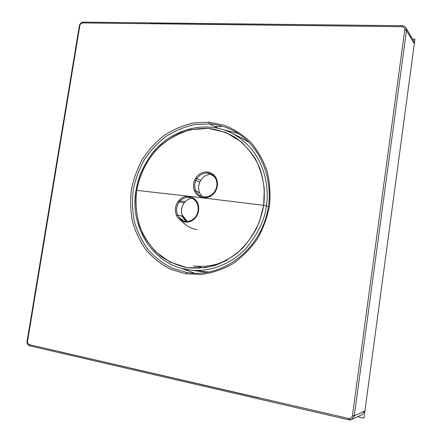 <?xml version="1.0" encoding="UTF-8"?>
<svg xmlns="http://www.w3.org/2000/svg" width="442" height="442" viewBox="0 0 442 442"><rect width="100%" height="100%" fill="white"/><g stroke="black" fill="none" stroke-linecap="round" stroke-linejoin="round"><path stroke-width="0.66" d="M194.823 270.421L208.922 272.095L201.762 271.681L190.198 270.051C211.983 272.686 233.851 262.04 246.537 247.785C258.625 232.641 265.211 218.646 266.294 205.812L268.432 206.552L266.294 205.812C269.824 187.093 264.476 150.739 232.133 133.313L226.415 130.744L232.133 133.313C264.476 150.739 269.824 187.093 266.294 205.812L263.659 205.32L259.576 221.265C255.233 231.442 249.432 240.547 242.183 248.581C234.26 255.769 225.558 261.277 216.077 265.095C206.375 267.841 196.701 268.703 187.049 267.686C177.634 265.614 168.977 261.868 161.076 256.454C153.777 250.211 147.755 242.796 142.998 234.216C136.871 220.464 134.771 205.856 136.716 190.392L196.082 197.055L263.659 205.32L196.082 197.055L136.716 190.392C139.65 175.065 146.147 161.579 156.219 149.926C163.369 142.882 171.358 137.241 180.192 133.009C189.342 129.705 198.701 128.147 208.276 128.329C217.773 129.561 226.752 132.567 235.205 137.357C243.155 143.109 249.896 150.302 255.415 158.932C260.067 168.225 263.029 178.253 264.294 189.016L263.659 205.32C265.078 194.729 264.443 181.8 259.581 167.711C255.432 158.214 249.194 149.479 240.873 141.501L225.801 132.456L208.276 128.329L190.298 129.738C178.806 133.313 168.827 138.666 160.369 145.794C145.092 160.855 138.838 177.579 136.716 190.392L135.981 190.353L136.716 190.392C134.943 200.298 135.871 212.061 139.495 225.674C142.937 234.868 148.396 243.636 155.866 251.968L169.927 262.062L187.049 267.686L205.414 267.73C217.536 264.907 228.265 259.929 237.592 252.802C245.73 245.028 252.034 236.895 256.509 228.403C260.084 220.149 262.465 212.453 263.659 205.32L266.294 205.812C265.211 218.646 258.625 232.641 246.537 247.785C233.851 262.04 211.983 272.686 190.198 270.051L180.966 268.195M135.97 190.43L137.777 181.966L139.766 175.678C143.075 167.474 147.363 159.866 152.623 152.855C171.894 128.931 205.447 119.683 232.133 133.313L242.608 138.506L249.067 142.374L241.1 137.76M197.088 229.475C192.032 229.205 186.706 226.287 181.104 220.713M200.895 267.062L193.425 265.913C205.502 267.3 216.862 265.294 227.503 259.89M196.535 179.231L196.872 178.667L200.679 180.364L199.762 182.137L195.933 180.419L196.209 179.844M201.508 196.309L200.966 196.082C198.657 194.994 196.944 193.242 195.828 190.828C194.397 187.441 194.436 183.971 195.933 180.419L199.762 182.137C198.215 185.861 198.193 189.491 199.701 193.032L195.828 190.822L199.701 193.032L202.165 196.535M203.303 197.673C197.966 197.038 194.657 191.933 194.657 191.121L195.828 190.822L194.657 191.121C193.386 189.679 193.077 182.679 194.778 179.911L195.933 180.419C194.436 183.971 194.397 187.441 195.828 190.822C196.944 193.242 198.662 194.994 200.966 196.082L203.768 196.878L203.303 197.673L205.088 197.756C208.309 197.602 211.138 196.287 213.569 193.811L214.624 192.579C217.751 188.054 218.32 183.364 216.337 178.502C214.657 175.065 212.033 172.944 208.464 172.142L207.309 171.977C202.552 171.75 198.707 173.767 195.784 178.032L194.778 179.911C193.154 183.734 193.115 187.474 194.657 191.121C196.458 194.861 199.342 197.049 203.303 197.673L203.768 196.878L205.348 196.977M215.923 179.115L216.337 178.502C218.326 183.364 217.751 188.054 214.624 192.579L214.237 192.187L214.624 192.579M210.723 173.888L209.165 173.341M215.84 178.949C214.519 176.292 212.525 174.491 209.851 173.546L210.038 173.612M213.005 175.303L213.696 175.922M199.359 183.165L200.679 180.364C203.237 176.369 206.707 174.347 211.088 174.286C206.707 174.341 203.237 176.369 200.679 180.364L196.872 178.667C199.585 174.717 203.143 172.85 207.552 173.06L211.552 174.308L207.558 173.06L208.63 173.214L208.464 172.142C212.033 172.944 214.657 175.065 216.337 178.502L216.282 178.535M214.271 192.143L214.237 192.187C217.188 187.916 217.718 183.513 215.834 178.988L214.724 177.126L209.851 173.546L207.558 173.06C203.149 172.85 199.585 174.717 196.872 178.667L195.784 178.032C198.707 173.767 202.552 171.75 207.315 171.977L208.464 172.148M185.728 221.298L184.734 221.116L184.115 221.945L185.237 222.138C189.889 222.508 193.657 220.552 196.541 216.271L197.53 214.381C199.11 210.502 199.11 206.718 197.535 203.022C195.69 199.243 192.834 197.055 188.955 196.452L187.215 196.375C184.093 196.541 181.386 197.845 179.082 200.281L178.087 201.497C175.137 205.928 174.612 210.563 176.518 215.409C178.126 218.862 180.656 221.039 184.115 221.939C180.656 221.039 178.126 218.862 176.518 215.409C174.612 210.569 175.137 205.928 178.087 201.502L179.082 200.287C181.568 197.823 184.275 196.524 187.22 196.375L188.955 196.452L189.237 197.475L189.889 197.58M184.706 221.111L185.789 221.304M183.684 220.807L178.905 217.177M178.231 216.138L177.684 215.061L182.469 216.37L186.612 221.365L182.469 216.37L177.684 215.061C176.259 211.619 176.286 208.116 177.767 204.547M178.275 203.513L179.143 202.154L184.215 202.762C181.181 207.055 180.601 211.591 182.463 216.37L182.54 216.53M182.469 216.37C180.601 211.591 181.181 207.055 184.215 202.762L179.143 202.154L180.065 201.027L185.303 201.519L184.209 202.762L185.303 201.519L180.065 201.027C182.198 198.784 184.712 197.58 187.618 197.408L190.187 197.646L187.623 197.408L189.231 197.475L188.955 196.452M191.673 198.121L188.27 199.298L185.369 201.453M188.353 199.254L185.303 201.519M199.795 182.148C198.243 185.883 198.209 189.513 199.701 193.032L199.353 192.182M198.602 188.513L198.613 186.739M210.403 174.292C206.37 174.562 203.143 176.579 200.734 180.336L199.801 182.132M180.098 218.552L182.469 221.409M181.894 214.635L187.154 221.365L181.894 214.635M197.11 203.37C195.497 200.176 193.049 198.237 189.767 197.557L187.623 197.408C184.728 197.557 182.209 198.767 180.065 201.027L179.082 200.287M180.065 201.027L179.143 202.154L178.132 201.541M179.109 202.149L179.143 202.154C176.402 206.259 175.916 210.563 177.684 215.061L176.518 215.409L177.684 215.061C179.098 218.11 181.319 220.094 184.342 221.017L184.734 221.116L184.115 221.945L185.237 222.138L185.739 221.298C189.927 221.685 193.403 219.889 196.154 215.911L196.546 216.271L196.154 215.911L197.088 214.127L197.535 214.381L197.104 214.088M187.59 222.16L185.237 222.138M197.126 203.552L197.535 203.022C198.806 205.226 198.977 208.547 198.055 212.989M192.535 197.585C195.773 200.011 197.441 201.823 197.535 203.022L197.077 203.447C195.436 200.171 192.999 198.209 189.767 197.557M187.623 197.408L187.22 196.375M200.966 196.082L203.729 196.883M203.768 196.878L205.386 196.961L205.088 197.756L205.502 196.972M207.967 197.287L205.088 197.756M213.569 193.817L213.298 193.292M207.558 173.06L207.315 171.977M196.872 178.667L195.933 180.419L194.778 179.911L195.789 178.032M412.646 39.161L414.939 39.205L363.948 418.176L357.567 416.718M406.137 28.244L413.861 41.205L414.325 43.752L406.458 30.597L354.291 415.795L406.458 30.597L414.325 43.752L364.921 410.966L354.291 415.795L352.451 415.651L404.728 30.095C404.789 28.061 403.778 26.929 401.695 26.697L402.104 25.713L401.695 26.697C403.778 26.929 404.789 28.061 404.728 30.095L352.451 415.651C351.937 417.784 350.605 418.718 348.451 418.447L29.443 344.699C28.039 344.191 27.415 343.031 27.564 341.224L79.842 25.675C80.262 24.001 81.206 23.089 82.676 22.934L401.695 26.697L150.667 23.608M186.712 272.46L189.9 272.896L186.712 272.46L185.894 273.83L201.651 274.443C212.348 272.946 222.641 269.443 232.536 263.935C241.94 257.338 250.1 249.166 257.029 239.426C263.023 228.989 267.178 217.834 269.493 205.961C270.653 193.972 269.841 182.303 267.051 170.955C263.183 160.092 257.703 150.473 250.603 142.103C242.741 134.661 233.934 129.031 224.177 125.208L208.994 122.219L193.513 122.992C183.281 125.301 173.645 129.346 164.606 135.13C156.109 141.788 148.794 149.7 142.667 158.86C137.346 168.562 133.578 178.85 131.368 189.723C130.108 200.723 130.539 211.563 132.655 222.249C135.733 232.619 140.368 242.078 146.562 250.62C153.567 258.443 161.711 264.708 170.999 269.41L185.894 273.83L171.004 269.416C161.722 264.714 153.578 258.454 146.573 250.636C140.379 242.1 135.744 232.641 132.661 222.26C130.539 211.58 130.108 200.74 131.368 189.74C133.583 178.85 137.346 168.557 142.661 158.866C148.788 149.705 156.103 141.794 164.595 135.136C173.645 129.351 183.281 125.301 193.519 122.992L208.994 122.219L209.342 123.909L218.011 128.191L209.342 123.909L194.148 124.655C184.11 126.909 174.656 130.871 165.789 136.539C157.451 143.07 150.274 150.827 144.274 159.805C139.059 169.314 135.374 179.391 133.208 190.049C131.976 200.828 132.401 211.447 134.473 221.912C137.49 232.072 142.037 241.343 148.12 249.724C154.993 257.393 162.988 263.531 172.098 268.139L186.712 272.46L172.115 268.145C163.01 263.548 155.02 257.421 148.147 249.758C142.064 241.393 137.512 232.122 134.478 221.945C132.401 211.469 131.976 200.839 133.208 190.054C135.379 179.38 139.07 169.292 144.285 159.789C150.291 150.81 157.463 143.053 165.811 136.528C174.678 130.86 184.132 126.904 194.171 124.65L209.342 123.909L208.994 122.219L224.177 125.208C233.923 129.025 242.724 134.655 250.586 142.086C257.68 150.446 263.172 160.065 267.045 170.938C269.835 182.292 270.653 193.961 269.498 205.944C267.178 217.84 263.023 229 257.029 239.42C250.106 249.161 241.945 257.332 232.547 263.924C222.646 269.438 212.348 272.946 201.651 274.443L185.894 273.83L186.712 272.46L190.502 272.963M79.333 25.923L79.367 25.752C79.886 23.641 81.157 22.431 83.173 22.128L82.676 22.934L83.173 22.128L401.982 25.713C403.408 25.597 404.739 26.332 405.971 27.918L405.552 27.31L406.458 30.597L404.728 30.095L406.458 30.597M402.784 25.802L402.22 25.758M348.755 419.801L349.174 419.867M349.716 419.9L350.163 419.878M350.556 419.823L351.843 419.381L348.5 419.756L348.451 418.447C350.605 418.718 351.937 417.784 352.451 415.651L354.291 415.795L364.921 410.966L362.241 414.535M354.291 415.795L351.838 419.386L362.589 414.375M348.489 419.745L29.78 345.848L29.443 344.699L257.918 397.645M348.451 418.447L348.583 419.773M82.676 22.934C81.206 23.089 80.262 24.001 79.842 25.675L79.367 25.752L79.842 25.675L27.564 341.224L27.117 341.069L27.564 341.224C27.415 343.031 28.039 344.191 29.443 344.699L29.78 345.848L348.5 419.756C350.125 419.988 351.241 419.867 351.838 419.386M29.78 345.848C27.564 344.793 26.675 343.202 27.117 341.069L27.133 340.97M83.173 22.128L83.461 22.128M224.044 129.882L238.039 133.429L224.044 129.882M194.751 273.244L181.198 268.261L194.751 273.244M213.11 124.296C220.232 125.257 227.017 127.418 233.47 130.777C225.851 126.821 217.807 124.528 209.342 123.909M214.558 126.484L221.204 126.622M186.612 221.365C184.607 219.917 183.253 218.293 182.557 216.492M184.259 202.767C181.242 207.077 180.656 211.619 182.507 216.387M184.308 202.707L185.342 201.519M187.159 221.365L181.883 214.58M190.198 270.051C153.783 266.2 129.307 227.415 135.981 190.353M197.088 214.127C198.58 210.458 198.574 206.895 197.077 203.447M205.386 196.961C208.326 196.85 210.945 195.646 213.243 193.347L214.237 192.187M79.367 25.752L27.117 341.069M189.9 272.896C221.022 276.703 255.111 253.294 265.725 218.376C276.559 183.529 261.371 145.031 233.47 130.777"/></g></svg>
